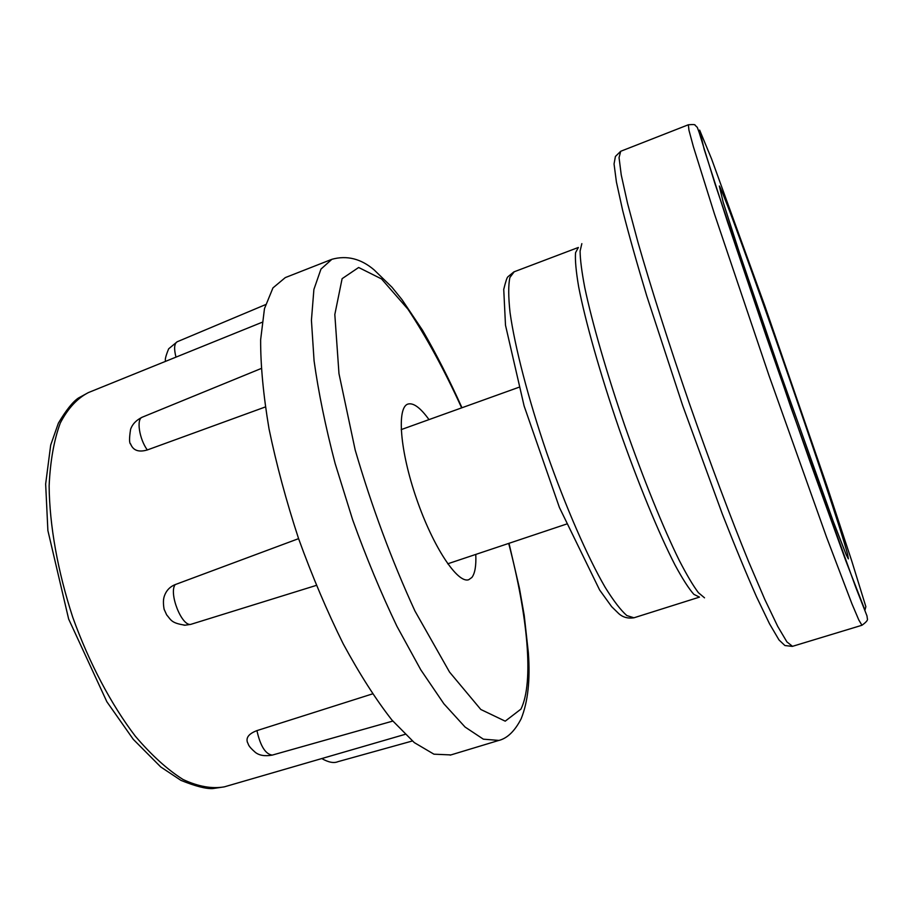 <?xml version="1.0" encoding="UTF-8"?>
<svg xmlns="http://www.w3.org/2000/svg" width="913" height="913" viewBox="0 0 913 913"><rect width="100%" height="100%" fill="white"/><g stroke="black" fill="none" stroke-linecap="round" stroke-linejoin="round"><path stroke-width="1.37" d="M847.584 554.271L848.382 558.87L846.203 554.739L833.067 520.935L780.022 372.127L739.325 252.41L723.164 202.172L719.341 185.99C729.772 204.386 836.251 510.378 847.584 554.271M225.066 786.641L224.324 786.858C211.919 789.015 198.155 786.561 183.057 779.497C167.421 769.648 151.49 755.188 135.272 736.129C111.215 704.562 89.269 663.1 72.812 617.45C57.69 571.355 49.519 525.34 49.131 485.933C50.249 461.145 53.958 440.169 60.292 423.027C67.916 408.408 77.308 398.251 88.47 392.544L262.008 322.323M247.64 742.794L247.514 742.566C245.734 737.67 248.861 733.687 256.918 730.617L372.493 693.891M163.518 599.613L163.986 597.285C162.537 602.785 164.408 610.934 164.294 609.667L166.68 614.894C171.13 619.927 170.993 623.111 185.156 625.188L190.737 624.378L316.252 585.416M185.156 625.2L183.947 625.165M163.986 597.285C165.744 591.145 169.464 586.922 175.148 584.617L298.585 538.647M130.627 443.912L130.73 444.266C133.287 450.543 138.81 452.449 147.29 449.961L265.318 406.97M331.259 259.543L285.29 277.598L272.953 287.903L264.473 308.64L260.639 339.75C260.547 365.371 263.343 395.078 269.027 428.87C276.377 464.352 286.248 500.986 298.631 538.773C312.2 576.183 327.059 611.219 343.22 643.859C359.676 674.193 375.894 699.563 391.882 719.992L414.274 742.589L433.937 754.184L450.908 754.925M475.776 554.419C476.278 565.74 474.977 573.432 471.861 577.484L468.746 579.698C457.71 583.921 433.173 547.149 416.579 498.909C399.848 450.714 396.619 407.095 408.043 404.048C413.486 402.61 420.471 407.803 428.996 419.603M147.301 449.949C139.267 439.027 136.117 418.611 142.417 417.138C136.414 419.957 132.476 424.009 130.593 429.293C129.155 438.366 129.201 443.353 130.753 444.254M175.981 357.131C173.847 348.72 174.246 343.596 177.179 341.77L168.665 348.812C165.709 356.013 164.694 360.156 165.641 361.24M247.537 742.554C248.77 744.289 247.172 745.248 255.4 752.426C259.383 755.519 265.01 756.409 272.279 755.108C265.489 754.241 260.376 746.081 256.93 730.628M190.737 624.378C181.619 626.261 168.643 593.222 175.148 584.628M688.345 124.773L688.961 130.274L693.446 146.902L714.365 213.676L768.974 375.471L826.55 537.129L851.852 603.607L858.825 620.007L861.952 625.257C866.289 622.152 868.092 619.973 867.35 618.694L866.985 615.921L855.652 587.082L790.726 406.936L715.096 184.095L699.244 132.727L697.292 127.364L695.067 125.218C695.501 124.533 693.264 124.385 688.345 124.773M865.855 606.666L864.965 610.135L845.815 560.81L810.048 461.761L766.304 336.475L727.524 221.916L704.151 149.241L699.643 130.114L711.558 158.873L764.809 305.821L827.132 486.561L851.658 560.685L865.855 606.666M792.495 646.324L786.903 641.896L777.705 626.375L764.854 599.556L748.728 561.94C730.708 517.739 709.835 462.081 689.258 403.158C668.967 344.178 651.026 287.823 637.993 242.402L627.551 203.382L621.239 174.919L619.048 157.607L620.714 151.273L688.288 124.796M620.714 151.273L615.408 156.454L614.05 163.975L616.412 181.995L622.7 210.595C628.852 234.698 636.886 263.195 646.803 296.097L682.65 405.475L722.286 513.928C734.931 546.157 746.366 573.809 756.569 596.885L769.511 623.784L779.006 639.945L784.906 645.537L792.324 646.381L861.952 625.257M704.516 597.821L698.411 592.697C693.138 585.712 686.747 574.928 679.215 560.331C663.386 528.239 643.334 478.88 624.891 426.017C606.689 373.086 592.035 322.198 584.777 287.641C581.752 271.754 580.189 259.566 580.097 251.075L581.843 243.645M578.374 247.457L575.544 252.707C574.996 260.034 576.035 271.423 578.671 286.887C585.244 320.92 600.046 373.326 618.866 428.129C637.97 482.851 658.855 533.523 674.912 564.805C682.49 578.831 688.813 588.68 693.869 594.352L699.484 597.113L633.953 617.793L626.832 615.567C620.783 610.283 613.559 600.845 605.136 587.276C587.515 556.907 565.763 507.206 546.841 453.133C528.307 398.947 514.795 346.757 510.036 312.451C508.347 296.828 508.29 285.187 509.853 277.552L514.19 271.777L578.169 247.526M634.227 617.713L633.953 617.793C627.87 618.706 622.78 617.279 618.672 613.536L611.676 606.689L599.613 589.981L559.418 507.491L524.119 405.988L505.494 325.211L503.736 289.387C505.676 281.489 507.069 277.278 507.936 276.765L513.882 271.891M461.978 407.746C449.287 379.58 436.14 353.742 422.525 330.232L402.028 299.669L391.985 287.241L374.079 269.849C360.955 258.687 346.906 255.172 331.898 259.292L320.977 269.084L313.901 289.421L311.424 320.258L314.072 360.795C318.42 392.145 325.439 426.371 335.128 463.496L352.715 519.999C366.353 557.775 381.098 593.21 396.938 626.307L420.779 669.811L443.889 703.797L465.059 727.033L483.365 739.176L498.897 740.409M508.689 543.406C527.543 615.202 534.196 682 520.969 709.081L505.22 721.167L480.809 709.481L449.538 672.071L414.936 610.991C391.62 560.205 371.705 506.532 355.18 449.983L338.974 373.622L334.82 314.517L342.113 278.67L358.649 267.486L381.52 278.922L407.883 309.108C426.337 336.897 444.254 369.811 461.658 407.86M447.735 563.8L566.368 524.119M401.184 429.612L518.892 387.283M405.075 734.36L224.324 786.858L212.763 788.57C206.007 788.958 195.405 786.219 180.957 780.375L160.756 766.966L133.264 739.325L106.855 701.743L68.658 619.06L47.887 530.567L45.65 484.016L50.694 445.053L58.409 423.096C66.09 410.222 72.72 401.891 78.313 398.091L88.47 392.544M509.009 543.303L519.451 588.303L524.222 615.373L528.353 652.692C530.35 679.923 527.942 701.949 521.14 718.793C514.67 731.347 507.023 738.617 498.201 740.614L450.189 755.142M321.753 758.555C328.463 762.366 333.85 763.405 337.901 761.693M142.302 417.173L261.129 368.521M177.099 341.804L265.523 304.634M337.833 761.704L412.334 740.991M272.2 755.119L392.795 721.076"/></g></svg>
